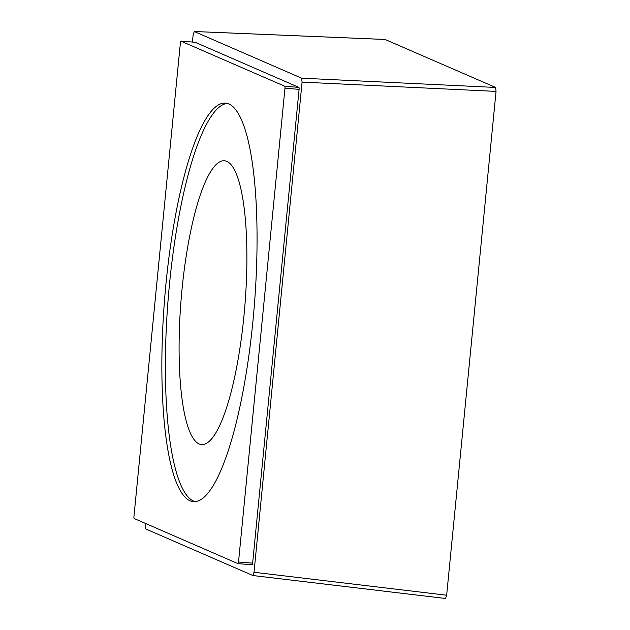 <?xml version="1.0" encoding="UTF-8"?>
<svg xmlns="http://www.w3.org/2000/svg" width="630" height="630" viewBox="0 0 630 630"><rect width="100%" height="100%" fill="white"/><g stroke="black" fill="none" stroke-linecap="round" stroke-linejoin="round"><path stroke-width="0.94" d="M199.135 443.953A142.364 32.028 -85.4 0 0 201.553 444.567A142.364 32.028 -85.4 0 0 244.448 310.684A142.364 32.028 -85.4 0 0 226.839 161.382A142.364 32.028 -85.4 0 0 224.43 160.768A142.364 32.028 -85.4 0 0 181.527 294.651A142.364 32.028 -85.4 0 0 199.135 443.953M227.273 103.414A199.915 44.974 -85.4 0 0 169.525 283.776A199.915 44.974 -85.4 0 0 195.174 501.637M252.921 321.276A199.915 44.974 -85.4 0 0 225.516 103.115A199.915 44.974 -85.4 0 0 165.997 283.492A199.915 44.974 -85.4 0 0 193.394 501.645A199.915 44.974 -85.4 0 0 252.921 321.276M238.518 561.999L284.973 88.224A1.819 0.409 -85.4 0 0 284.752 86.247L180.968 41.139A1.819 0.409 -85.4 0 0 180.936 41.131A1.819 0.409 -85.4 0 0 180.4 42.769L133.946 516.545A1.819 0.409 -85.4 0 0 134.166 518.522L237.943 563.63A1.819 0.409 -85.4 0 0 237.975 563.637A1.819 0.409 -85.4 0 0 238.518 561.999L252.638 563.133L299.092 89.358A1.819 0.409 94.6 0 0 298.872 87.381L195.087 42.273A1.819 0.409 94.6 0 0 195.064 42.265A1.819 0.409 94.6 0 0 195.032 42.273M385.087 39.477L495.621 87.452L496.054 91.397L446.654 595.224L445.512 598.484L252.984 575.537M145.231 523.333L145.514 528.861L252.937 575.544L445.512 598.484M252.638 563.133A1.819 0.409 94.6 0 1 252.094 564.779A1.819 0.409 94.6 0 1 252.063 564.771L238.006 563.637M496.054 91.397L302.077 82.128L301.644 78.183L194.205 31.5L385.19 39.462M385.253 39.477L194.276 31.516L193.134 34.776L192.418 42.052M252.882 575.529L254.024 572.268L302.077 82.128M284.973 88.224L299.092 89.358M284.752 86.247L298.872 87.381M180.968 41.139L195.087 42.273M446.654 595.224L254.024 572.268M495.621 87.452L301.644 78.183M180.936 41.131L195.064 42.265M237.975 563.637L252.094 564.779"/></g></svg>
